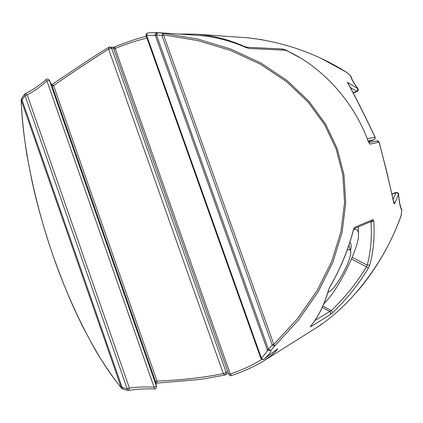 <?xml version="1.0" encoding="UTF-8"?>
<svg xmlns="http://www.w3.org/2000/svg" width="423" height="423" viewBox="0 0 423 423"><rect width="100%" height="100%" fill="white"/><g stroke="black" fill="none" stroke-linecap="round" stroke-linejoin="round"><path stroke-width="0.63" d="M330.019 286.646L328.348 290.405C324.452 304.475 318.545 316.399 310.625 326.181L310.482 326.857L330.363 314.58L332.816 312.512C346.675 299.251 358.493 284.526 368.259 268.325L369.802 264.92C373.44 251.674 374.778 237.113 373.821 221.229L372.996 219.574L354.712 227.294L353.353 229.99C348.362 249.422 340.584 268.309 330.019 286.646L330.009 286.768M328.597 289.887L328.348 290.405M330.363 314.58L330.818 312.946L329.76 311.487L331.262 310.619L332.816 312.512M373.821 221.229L370.992 222.038L370.818 221.594M368.259 268.325L366.45 266.85L367.212 265.168L369.802 264.92M401.083 215.608L401.094 215.339C386.527 258.294 353.157 304.47 316.187 327.878L263.185 361.21C270.493 356.489 275.315 352.343 277.662 348.785L264.148 359.09C269.372 354.236 271.598 351.317 270.826 350.339L268.309 350.757L267.156 349.472M379.225 142.345L379.098 142.207C385.406 166.234 390.281 186.485 393.728 202.955L394.278 203.817L394.865 203.241L398.471 194.247C399.122 202.115 400.221 207.444 401.771 210.247L401.49 208.893M246.154 47.646C230.445 40.634 214.16 36.521 197.314 35.305C213.922 36.452 230.239 40.571 246.265 47.667L249.353 48.502L284.917 50.178L287.275 50.977C322.162 66.892 353.76 101.504 368.089 141.002L369.855 144.116L379.098 142.207L376.978 140.965L368.851 142.599M155.431 35.611C155.13 33.94 155.807 32.957 157.451 32.661L148.008 32.841L147.008 33.428L146.575 35.257L155.41 35.564M274.664 346.035L298.448 320.079L318.101 291.933L332.822 262.403L342.101 232.412L345.755 202.897L343.962 174.736L337.2 148.642L325.636 124.23L308.927 101.287L287.201 80.634L260.906 63.032L230.794 49.068L197.853 39.106L163.193 33.264L163.495 34.834L161.903 35.432L163.193 33.264L157.689 32.666L156.457 34.834L155.437 35.648L267.146 349.456L268.394 349.234L270.826 350.339L274.664 346.035L272.19 344.972L273.824 344.407L274.664 346.035M263.185 361.21C254.746 366.434 244.15 371.225 231.397 375.587L231.397 375.587C230.614 376.063 229.747 375.635 228.79 374.297L230.271 374.001L231.455 375.555C244.055 371.246 254.54 366.524 262.916 361.379M267.373 349.927C267.315 351.418 265.3 354.12 261.329 358.027L262.493 359.085L263.846 359.243M261.811 359.317C253.684 364.668 243.172 369.565 230.271 374.001L115.125 48.486L113.872 49.364L113.85 48.042L114.628 46.99L115.014 46.784L115.125 48.486C127.349 43.569 137.972 40.122 146.987 38.149M115.035 46.779L115.014 46.784C126.826 42.014 137.264 38.514 146.321 36.272M277.308 349.07L277.662 348.785M272.19 344.972L268.394 349.234L156.457 34.834L161.903 35.432L272.19 344.972M163.495 34.834L197.922 40.613L230.625 50.464L260.51 64.28L286.598 81.692L308.14 102.117L324.695 124.811L336.142 148.959L342.82 174.773L344.565 202.638L340.901 231.852L331.658 261.541L317.012 290.791L297.464 318.678L273.824 344.407L163.495 34.834M398.529 194.014L397.282 192.925L395.833 192.772L396.007 192.444C397.98 192.661 398.82 193.184 398.529 194.009C399.312 202.009 400.311 206.99 401.533 208.951L401.839 210.183L401.078 215.614C392.449 240.798 375.867 270.271 356.536 292.219M393.538 201.554L394.955 203.035M393.728 202.955L393.75 202.347M391.804 194.194L395.833 192.772L393.067 199.635M284.79 50.173L285.377 49.814L282.516 49.005L246.81 47.239L244.214 46.398C228.674 39.471 212.573 35.389 195.902 34.152L178.511 34.041M347.336 82.199C354.474 95.106 363.722 113.47 375.079 137.285L375.122 137.174C363.986 113.824 354.918 95.767 347.907 83.014L347.336 82.199L357.937 88.724C358.709 89.475 358.424 90.411 357.091 91.532L356.663 91.326L357.758 90.036L357.736 88.56C353.332 82.522 350.958 78.287 350.609 75.854L350.741 75.971M195.902 34.152L247.481 37.784C283.484 41.814 316.615 53.388 346.876 72.507L346.754 72.375M282.522 49.005L281.94 50.041M321.718 58.702L346.738 72.365M347.019 72.629L350.609 75.854L351.83 78.953C354.093 83.479 357.493 88.053 357.943 88.73M351.28 77.192L350.704 75.886L346.744 72.365M350.022 87.249L356.663 91.326L352.956 92.838M374.064 139.749L375.048 138.765L375.079 137.285L367.238 138.776M375.122 137.168L375.206 138.522L374.318 139.632L368.47 141.89L374.006 139.775L368.063 140.938M228.362 373.097L225.004 375.027L223.296 373.615L226.268 372.478L225.591 374.783L225.025 375.021M109.319 47.122L110.065 46.958L111.624 48.233L108.626 49.147L108.949 47.244L114.448 47.133M122.601 388.954L121.279 387.669L122.147 387.479L122.601 388.954L127.72 390.366L127.201 388.864L129.422 388.044L128.618 390.392C136.465 389.149 145.052 388.674 154.384 388.964M25.354 93.568L27.199 94.794L24.983 95.519L127.201 388.864L122.147 387.479L22.017 99.928L21.272 100.447L21.478 98.744L22.017 99.928L24.983 95.519L24.476 94.281L21.473 98.744M155.638 381.916L156.489 386.463C156.283 388.256 155.585 389.086 154.384 388.959L154.078 387.198C145.142 386.712 136.925 386.997 129.422 388.044L27.199 94.794C33.808 91.5 40.386 86.863 46.932 80.883L46.128 79.55C39.196 85.599 32.27 90.273 25.338 93.573M46.128 79.55C47.085 78.641 48.159 78.874 49.348 80.248L52.018 85.763M51.527 84.737L52.145 84.389L53.594 85.578L52.087 85.943L155.542 381.562L157.033 381.091L156.647 383.143L155.886 383.233M156.468 386.379L155.632 381.9M49.375 80.301L51.987 85.7M53.594 85.578C73.438 71.81 91.78 59.669 108.626 49.147L223.296 373.615C203.807 377.607 181.721 380.097 157.033 381.091L53.594 85.578M121.279 387.669C96.629 358.662 70.271 305.67 53.049 255.587C35.564 205.641 22.329 144.671 21.272 100.447L121.279 387.669M347.209 250.109L349.377 249.374L350.524 250.585C353.152 257.628 334.974 290.675 328.47 292.066L327.957 292.177M327.783 292.79L328.491 292.06M350.53 250.601C351.561 246.133 351.323 243.452 349.81 242.559M323.796 303.973L328.46 298.712C342.006 282.659 359.666 244.885 358.413 234.458C358.392 230.086 356.758 228.531 353.517 229.784M310.979 325.779L310.482 326.857M354.712 227.294L353.94 228.711M322.289 307.384L329.76 311.487L314.807 320.586M353.898 228.79L371.886 221.139L372.996 219.574M370.432 221.758L370.992 222.038C371.997 237.721 370.738 252.097 367.212 265.168L352.232 257.321M351.524 259.024L366.45 266.85C356.748 282.892 345.02 297.48 331.262 310.619L322.902 306.035M146.575 35.257L146.131 35.749L260.721 358.07L261.329 358.027L146.575 35.257M369.855 144.116L369.242 143.228M396.007 192.444L391.751 193.946M300.14 57.845L285.377 49.814M246.598 47.783L246.81 47.239M244.214 46.398L244.087 46.715M227.812 371.542L226.268 372.478L111.624 48.233L113.782 48.312M154.078 387.198L156.399 386.141L49.438 80.46L46.932 80.883L154.078 387.198M353.702 228.864L353.401 230.197C348.335 249.713 340.541 268.563 330.019 286.752L328.581 289.951C324.732 304.031 318.805 316.05 310.799 326.006L310.63 326.175M197.314 35.305L157.504 32.619M157.43 32.661L157.451 32.661C155.273 33.692 154.607 34.691 155.437 35.654M157.583 32.629L148.002 32.841C144.46 34.712 146.596 34.686 146.131 35.749M155.437 35.648L267.146 349.456L268.314 350.757M260.721 358.07C261.488 359.407 262.609 359.762 264.089 359.138M264.105 359.122L277.488 348.938M113.872 49.364L228.79 374.297M401.839 210.183L401.168 215.275M393.744 202.347L386.982 172.706L379.22 142.324C378.114 140.885 377.364 140.431 376.978 140.965M322.738 323.389L316.198 327.888M357.091 91.532L353.12 93.15M247.487 37.763L262.334 39.736M127.72 390.366L128.618 390.392M25.38 93.557L24.476 94.281M108.901 47.276C98.998 53.176 82.94 63.773 81.665 64.661L52.182 84.373M156.679 383.138L197.398 379.69L204.367 378.791L224.962 375.037M21.155 99.965C21.853 116.262 23.693 134.207 26.675 153.808L32.095 181.742L35.484 196.325C38.969 210.395 43.77 227.865 51.749 251.886C59.796 274.76 67.506 294.218 74.871 310.271L82.406 326.043L94.889 349.298C103.963 364.425 112.856 377.411 121.57 388.256M350.524 250.585L348.943 245.171M328.47 292.066L327.941 292.235M358.381 226.881L358.413 234.458"/></g></svg>
